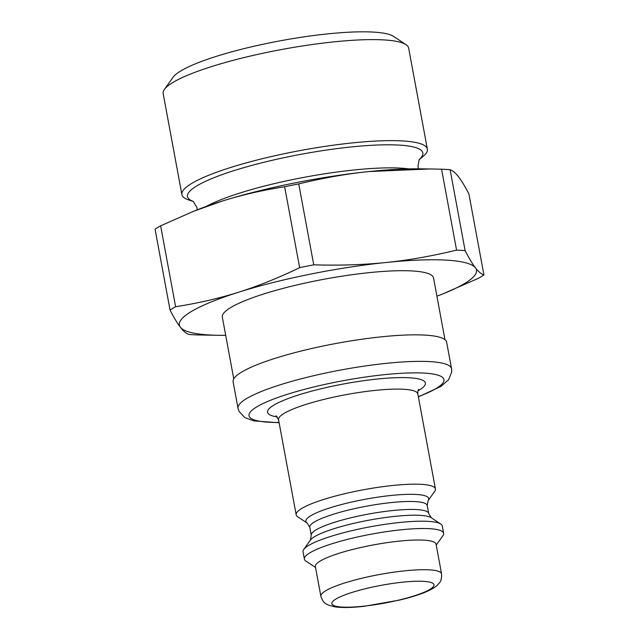 <?xml version="1.0" encoding="UTF-8"?>
<svg xmlns="http://www.w3.org/2000/svg" width="639" height="639" viewBox="0 0 639 639"><rect width="100%" height="100%" fill="white"/><g stroke="black" fill="none" stroke-linecap="round" stroke-linejoin="round"><path stroke-width="0.96" d="M406.013 44.658L393.616 36.423A113.974 19.857 169.5 0 0 327.831 33.867A113.974 19.857 169.5 0 0 173.025 77.311L164.407 89.436A124.829 21.75 -10.5 0 1 333.965 41.862A124.829 21.75 -10.5 0 1 406.013 44.658A124.829 21.75 -10.5 0 1 408.648 48.085L427.371 149.103A124.829 21.75 169.5 0 0 352.688 142.88A124.829 21.75 169.5 0 0 181.891 194.599A124.829 21.75 169.5 0 0 189.016 200.063L193.417 201.485M181.891 194.599L163.169 93.582A124.829 21.75 -10.5 0 1 164.407 89.436M419.08 159.654L422.683 156.755A124.829 21.75 169.5 0 0 427.371 149.103M450.12 169.702C452.819 170.637 455.647 173.025 458.594 176.867C461.534 180.645 464.976 186.38 468.938 194.064L483.931 274.986C481.231 274.051 478.403 271.663 475.456 267.829C472.517 264.043 469.066 258.308 465.112 250.624L450.12 169.702A170.429 29.698 169.5 0 0 441.573 169.199L456.573 250.113C431.932 256.095 408.441 260.217 386.084 262.493A151.076 26.319 169.5 0 0 238.563 292.223C219.161 298.365 198.186 303.198 175.621 306.728L160.629 225.815L193.274 211.405L221.701 201.261C241.103 195.119 262.078 190.278 284.643 186.748L299.643 267.661C278.332 277.949 257.972 286.136 238.563 292.223A151.076 26.319 169.5 0 0 180.406 327.28C183.353 331.122 186.181 333.51 188.88 334.437A170.429 29.698 169.5 0 0 197.427 334.948L219.544 335.315A151.076 26.319 169.5 0 0 225.695 335.331M436.908 296.184A151.076 26.319 169.5 0 0 442.651 293.972L478.371 278.332A170.429 29.698 169.5 0 0 483.931 274.986M160.629 225.815A170.429 29.698 169.5 0 0 155.069 229.161L170.062 310.083C174.024 317.767 177.466 323.502 180.406 327.28A151.076 26.319 169.5 0 0 219.544 335.315M442.651 293.972A151.076 26.319 169.5 0 0 475.456 267.829A151.076 26.319 169.5 0 0 386.084 262.493C363.743 264.826 339.628 265.6 313.741 264.826A170.429 29.698 169.5 0 0 299.643 267.661M175.621 306.728A170.429 29.698 169.5 0 0 170.062 310.083M465.112 250.624A170.429 29.698 169.5 0 0 456.573 250.113M313.741 264.826L298.74 183.904A170.429 29.698 169.5 0 0 284.643 186.748M430.191 168.96L419.456 168.824A151.076 26.319 169.5 0 0 369.23 171.532L430.191 168.96L441.573 169.199M298.74 183.904C323.382 177.93 346.873 173.8 369.23 171.532A151.076 26.319 169.5 0 0 221.701 201.261A151.076 26.319 169.5 0 0 196.349 210.175L193.274 211.405M444.976 339.7L433.538 277.981A107.4 18.715 169.5 0 0 369.278 272.629A107.4 18.715 169.5 0 0 222.324 317.128L233.762 378.839M238.02 408.305L233.107 381.795A108.582 18.922 -10.5 0 1 355.867 340.116A108.582 18.922 -10.5 0 1 446.637 342.216L451.557 368.727A108.582 18.922 169.5 0 0 360.787 366.634A108.582 18.922 169.5 0 0 238.02 408.305L238.962 411.252L244.673 417.491L253.899 420.925L279.107 422.73M376.227 487.605A70.817 12.341 -10.5 0 1 435.431 488.971A70.817 12.341 -10.5 0 1 434.728 491.319L428.114 500.625A62.486 10.887 169.5 0 0 376.499 497.35A62.486 10.887 169.5 0 0 307.175 523.045L297.662 516.727A70.817 12.341 -10.5 0 1 296.169 514.778A70.817 12.341 -10.5 0 1 376.227 487.605M315.538 567.48L305.881 561.066A70.817 12.341 -10.5 0 1 304.388 559.117L303.03 551.808A70.817 12.341 -10.5 0 1 303.733 549.46A70.817 12.341 -10.5 0 1 383.096 524.627A70.817 12.341 -10.5 0 1 440.79 524.052A70.817 12.341 -10.5 0 1 442.292 525.993L443.642 533.309A70.817 12.341 -10.5 0 1 442.947 535.658L436.229 545.107M320.874 596.251L315.362 566.545A61.376 10.695 -10.5 0 1 384.75 542.99A61.376 10.695 -10.5 0 1 436.054 544.172L441.565 573.886A61.376 10.695 169.5 0 0 390.261 572.696A61.376 10.695 169.5 0 0 320.874 596.251C323.566 604.087 326.273 603.639 328.47 605.133L335.108 606.882C342.424 607.865 352.145 607.665 364.27 606.291L399.463 600.101C419.224 595.38 431.956 590.316 437.643 584.909C439.177 582.776 441.9 581.961 441.565 573.886M304.388 559.117A70.817 12.341 -10.5 0 1 384.446 531.944A70.817 12.341 -10.5 0 1 443.642 533.309M419.12 159.606A119.685 20.855 169.5 0 0 351.234 146.954A119.685 20.855 169.5 0 0 225.447 173.441A119.685 20.855 169.5 0 0 193.361 201.445M408.888 168.888A116.649 20.32 169.5 0 0 354.206 169.958A116.649 20.32 169.5 0 0 206.237 206.445M276.072 415.693L278.548 419.703A70.817 12.341 -10.5 0 1 358.607 392.53A70.817 12.341 -10.5 0 1 417.81 393.896C417.714 391.387 418.01 389.838 418.681 389.263M417.922 390.884A80.258 13.986 169.5 0 0 358.303 381.483A80.258 13.986 169.5 0 0 281.687 401.164A80.258 13.986 169.5 0 0 277.366 416.94M279.059 422.451A99.141 17.277 -10.5 0 1 258.955 405.629A99.141 17.277 -10.5 0 1 361.091 377.673A99.141 17.277 -10.5 0 1 438.474 375.309A99.141 17.277 -10.5 0 1 418.313 396.643M311.249 535.258L310.346 540.155A62.486 10.887 -10.5 0 1 380.373 518.245A62.486 10.887 -10.5 0 1 431.285 517.734L428.689 513.492A59.723 10.408 169.5 0 0 378.767 512.334A59.723 10.408 169.5 0 0 311.249 535.258L309.771 527.287A59.723 10.408 -10.5 0 1 377.29 504.371A59.723 10.408 -10.5 0 1 427.211 505.521L428.114 500.625M390.565 583.742A51.935 9.05 -10.5 0 1 422.834 592.784A51.935 9.05 -10.5 0 1 335.339 606.107A51.935 9.05 -10.5 0 1 390.565 583.742M197.131 209.864L196.956 207.451L193.194 201.341M418.617 168.816L417.914 166.499L419.24 159.446M435.431 488.971L417.81 393.896M296.169 514.778L278.548 419.703M309.771 527.287L307.175 523.045M428.689 513.492L427.211 505.521M310.346 540.155L303.733 549.46M431.285 517.734L440.79 524.052M418.369 396.923L441.126 386.291L448.634 379.686L451.733 371.818L451.557 368.727"/></g></svg>
